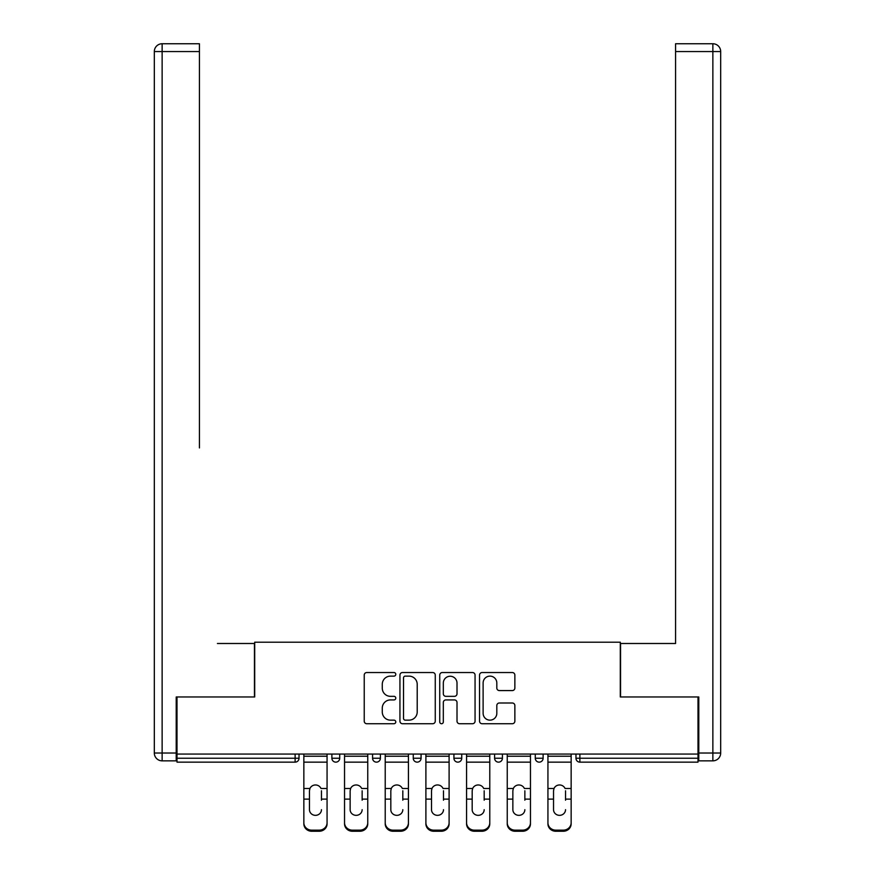 <?xml version="1.0" encoding="UTF-8"?>
<svg xmlns="http://www.w3.org/2000/svg" width="875" height="875" viewBox="0 0 875 875"><rect width="100%" height="100%" fill="white"/><g stroke="black" fill="none" stroke-linecap="round" stroke-linejoin="round"><path stroke-width="1.31" d="M395.784 674.33A1.794 1.794 0 0 0 393.991 672.536L366.789 672.536A2.559 2.559 0 0 0 364.23 675.095L364.23 721.164A2.559 2.559 0 0 0 366.789 723.723L393.991 723.723A1.794 1.794 0 0 0 395.784 721.93A1.794 1.794 0 0 0 393.991 720.147L390.469 720.147A8.192 8.192 0 0 1 382.277 711.955L382.277 708.116A8.192 8.192 0 0 1 390.469 699.923L393.991 699.923A1.794 1.794 0 0 0 395.784 698.13A1.794 1.794 0 0 0 393.991 696.336L390.469 696.336A8.192 8.192 0 0 1 382.277 688.144L382.277 684.305A8.192 8.192 0 0 1 390.469 676.123L393.991 676.123A1.794 1.794 0 0 0 395.784 674.33M512.302 690.583A2.559 2.559 0 0 0 514.861 688.023L514.861 675.095A2.559 2.559 0 0 0 512.302 672.536L482.103 672.536A2.559 2.559 0 0 0 479.544 675.095L479.544 721.164A2.559 2.559 0 0 0 482.103 723.723L512.302 723.723A2.559 2.559 0 0 0 514.861 721.164L514.861 705.556A2.559 2.559 0 0 0 512.302 702.997L499.373 702.997A2.559 2.559 0 0 0 496.814 705.556L496.814 713.3A6.847 6.847 0 0 1 489.967 720.147A6.847 6.847 0 0 1 483.12 713.3L483.12 682.97A6.847 6.847 0 0 1 489.967 676.123A6.847 6.847 0 0 1 496.814 682.97L496.814 688.023A2.559 2.559 0 0 0 499.373 690.583L512.302 690.583M177.002 754.064L177.002 696.959L254.702 696.959L254.702 642.195L620.298 642.195L620.298 696.959L697.998 696.959L697.998 754.064L177.002 754.064L177.002 758.242L295.127 758.242L295.127 754.064M435.258 675.095A2.559 2.559 0 0 0 432.698 672.536L402.5 672.536A2.559 2.559 0 0 0 399.941 675.095L399.941 721.164A2.559 2.559 0 0 0 402.5 723.723L432.698 723.723A2.559 2.559 0 0 0 435.258 721.164L435.258 675.095M442.302 672.536L472.5 672.536A2.559 2.559 0 0 1 475.059 675.095L475.059 721.164A2.559 2.559 0 0 1 472.5 723.723L459.572 723.723A2.559 2.559 0 0 1 457.012 721.164L457.012 702.483A2.559 2.559 0 0 0 454.453 699.923L445.878 699.923A2.559 2.559 0 0 0 443.319 702.483L443.319 721.93A1.794 1.794 0 0 1 441.536 723.723A1.794 1.794 0 0 1 439.742 721.93L439.742 675.095A2.559 2.559 0 0 1 442.302 672.536M295.127 762.147A3.916 3.916 0 0 0 299.031 758.242L295.127 758.242L295.127 762.147A3.916 3.916 0 0 0 299.031 758.242L299.031 754.064L299.031 758.242A3.916 3.916 0 0 1 295.127 762.147L177.002 762.147L177.002 758.242M697.998 754.064L697.998 762.147L579.873 762.147A3.916 3.916 0 0 1 575.969 758.242L575.969 754.064L575.969 758.242L697.998 758.242M331.887 754.064L331.887 758.242L331.887 754.064M335.803 762.147A3.916 3.916 0 0 1 331.887 758.242A3.916 3.916 0 0 0 335.803 762.147A3.916 3.916 0 0 0 339.719 758.242L339.719 754.064L339.719 758.242A3.916 3.916 0 0 1 335.803 762.147A3.916 3.916 0 0 1 331.887 758.242L339.719 758.242A3.916 3.916 0 0 1 335.803 762.147M372.575 754.064L372.575 758.242L372.575 754.064M380.395 754.064L380.395 758.242L380.395 754.064M413.252 754.064L413.252 758.242L413.252 754.064M421.072 754.064L421.072 758.242L421.072 754.064M453.928 758.242A3.916 3.916 0 0 0 457.844 762.147A3.916 3.916 0 0 0 461.748 758.242A3.916 3.916 0 0 1 457.844 762.147A3.916 3.916 0 0 0 461.748 758.242L461.748 754.064L461.748 758.242L453.928 758.242A3.916 3.916 0 0 0 457.844 762.147A3.916 3.916 0 0 1 453.928 758.242L453.928 754.064M494.605 754.064L494.605 758.242L494.605 754.064M502.425 754.064L502.425 758.242L502.425 754.064M543.112 754.064L543.112 758.242L535.281 758.242A3.916 3.916 0 0 0 539.197 762.147A3.916 3.916 0 0 1 535.281 758.242L535.281 754.064M376.48 762.147A3.916 3.916 0 0 1 372.575 758.242A3.916 3.916 0 0 0 376.48 762.147A3.916 3.916 0 0 0 380.395 758.242A3.916 3.916 0 0 1 376.48 762.147A3.916 3.916 0 0 1 372.575 758.242L380.395 758.242A3.916 3.916 0 0 1 376.48 762.147M417.156 762.147A3.916 3.916 0 0 1 413.252 758.242A3.916 3.916 0 0 0 417.156 762.147A3.916 3.916 0 0 0 421.072 758.242A3.916 3.916 0 0 1 417.156 762.147A3.916 3.916 0 0 1 413.252 758.242L421.072 758.242A3.916 3.916 0 0 1 417.156 762.147M498.52 762.147A3.916 3.916 0 0 1 494.605 758.242A3.916 3.916 0 0 0 498.52 762.147A3.916 3.916 0 0 0 502.425 758.242A3.916 3.916 0 0 1 498.52 762.147A3.916 3.916 0 0 1 494.605 758.242L502.425 758.242A3.916 3.916 0 0 1 498.52 762.147M539.197 762.147A3.916 3.916 0 0 0 543.112 758.242A3.916 3.916 0 0 1 539.197 762.147A3.916 3.916 0 0 1 535.281 758.242M405.311 676.123A1.794 1.794 0 0 0 403.517 677.906L403.517 718.353A1.794 1.794 0 0 0 405.311 720.147L409.03 720.147A8.192 8.192 0 0 0 417.211 711.955L417.211 684.305A8.192 8.192 0 0 0 409.03 676.123L405.311 676.123M457.012 683.091A6.847 6.847 0 0 0 450.166 676.244A6.847 6.847 0 0 0 443.319 683.091L443.319 693.777A2.559 2.559 0 0 0 445.878 696.336L454.453 696.336A2.559 2.559 0 0 0 457.012 693.777L457.012 683.091M321.464 790.77L321.464 799.116L327.064 799.116L327.064 754.064M303.855 800.209L303.855 823.856L303.855 788.473L309.947 788.473L309.466 790.77L309.947 788.473A5.994 5.753 0 0 1 320.983 788.473L327.064 788.473M321.464 800.209L321.464 799.116M315.459 815.347A5.994 5.677 180 0 0 321.464 809.681A5.994 5.677 180 0 1 315.459 815.347A5.994 5.677 180 0 1 309.466 809.681L309.466 790.77M327.064 822.752L327.064 823.856A7.82 7.394 180 0 1 319.244 831.25L319.244 830.145A7.82 7.394 0 0 0 327.064 822.752L327.064 799.116M303.855 822.752A7.82 7.394 0 0 0 311.686 830.145L311.686 831.25L319.244 831.25M311.686 831.25A7.82 7.394 180 0 1 303.855 823.856M311.686 830.145L319.244 830.145M303.855 788.473L303.855 754.064M154.317 51.57A7.82 7.82 0 0 1 162.138 43.75A7.82 7.82 0 0 0 154.317 51.57L154.317 753.025L154.317 51.57L162.138 51.57L162.138 43.75L199.423 43.75L199.423 51.57L162.138 51.57L162.138 753.025L176.214 753.025L176.214 696.959L254.45 696.959L254.45 643.497L217.416 643.497M199.423 51.57L199.423 447.934M176.214 753.025L176.214 760.845L162.138 760.845A7.82 7.82 0 0 1 154.317 753.025L162.138 753.025L162.138 760.845M657.584 643.497L675.577 643.497L675.577 43.75L712.862 43.75L675.577 43.75M698.786 753.025L712.862 753.025L712.862 51.57L720.683 51.57A7.82 7.82 0 0 0 712.862 43.75A7.82 7.82 0 0 1 720.683 51.57L720.683 753.025A7.82 7.82 0 0 1 712.862 760.845L698.786 760.845L698.786 696.959L620.55 696.959L620.55 643.497L675.577 643.497L675.577 447.934M362.141 790.77L362.141 799.116L367.752 799.116L367.752 754.064M344.542 800.209L344.542 823.856L344.542 788.473L350.623 788.473L350.142 790.77L350.623 788.473A5.994 5.753 0 0 1 361.659 788.473L367.752 788.473M362.141 800.209L362.141 799.116M356.147 815.347A5.994 5.677 180 0 0 362.141 809.681A5.994 5.677 180 0 1 356.147 815.347A5.994 5.677 180 0 1 350.142 809.681L350.142 790.77M402.817 790.77L402.817 799.116L408.428 799.116L408.428 754.064M385.219 800.209L385.219 823.856L385.219 788.473L391.3 788.473L390.819 790.77L391.3 788.473A5.994 5.753 0 0 1 402.336 788.473L408.428 788.473M402.817 800.209L402.817 799.116M396.823 815.347A5.994 5.677 180 0 0 402.817 809.681A5.994 5.677 180 0 1 396.823 815.347A5.994 5.677 180 0 1 390.819 809.681L390.819 790.77M443.494 790.77L443.494 799.116L449.105 799.116L449.105 754.064M425.895 800.209L425.895 823.856L425.895 788.473L431.977 788.473L431.506 790.77L431.977 788.473A5.994 5.753 0 0 1 443.023 788.473L449.105 788.473M443.494 800.209L443.494 799.116M437.5 815.347A5.994 5.677 180 0 0 443.494 809.681A5.994 5.677 180 0 1 437.5 815.347A5.994 5.677 180 0 1 431.506 809.681L431.506 790.77M484.181 790.77L484.181 799.116L489.781 799.116L489.781 754.064M466.572 800.209L466.572 823.856L466.572 788.473L472.664 788.473L472.183 790.77L472.664 788.473A5.994 5.753 0 0 1 483.7 788.473L489.781 788.473M484.181 800.209L484.181 799.116M478.177 815.347A5.994 5.677 180 0 0 484.181 809.681A5.994 5.677 180 0 1 478.177 815.347A5.994 5.677 180 0 1 472.183 809.681L472.183 790.77M524.858 790.77L524.858 799.116L530.458 799.116L530.458 754.064M507.248 800.209L507.248 823.856L507.248 788.473L513.341 788.473L512.859 790.77L513.341 788.473A5.994 5.753 0 0 1 524.377 788.473L530.458 788.473M524.858 800.209L524.858 799.116M518.853 815.347A5.994 5.677 180 0 0 524.858 809.681A5.994 5.677 180 0 1 518.853 815.347A5.994 5.677 180 0 1 512.859 809.681L512.859 790.77M367.752 822.752L367.752 823.856A7.82 7.394 180 0 1 359.92 831.25L359.92 830.145A7.82 7.394 0 0 0 367.752 822.752L367.752 799.116M344.542 822.752A7.82 7.394 0 0 0 352.363 830.145L352.363 831.25L359.92 831.25M352.363 831.25A7.82 7.394 180 0 1 344.542 823.856M352.363 830.145L359.92 830.145M344.542 788.473L344.542 754.064M408.428 822.752L408.428 823.856A7.82 7.394 180 0 1 400.597 831.25L400.597 830.145A7.82 7.394 0 0 0 408.428 822.752L408.428 799.116M385.219 822.752A7.82 7.394 0 0 0 393.039 830.145L393.039 831.25L400.597 831.25M393.039 831.25A7.82 7.394 180 0 1 385.219 823.856M393.039 830.145L400.597 830.145M385.219 788.473L385.219 754.064M449.105 822.752L449.105 823.856A7.82 7.394 180 0 1 441.284 831.25L441.284 830.145A7.82 7.394 0 0 0 449.105 822.752L449.105 799.116M425.895 822.752A7.82 7.394 0 0 0 433.716 830.145L433.716 831.25L441.284 831.25M433.716 831.25A7.82 7.394 180 0 1 425.895 823.856M433.716 830.145L441.284 830.145M425.895 788.473L425.895 754.064M489.781 822.752L489.781 823.856A7.82 7.394 180 0 1 481.961 831.25L481.961 830.145A7.82 7.394 0 0 0 489.781 822.752L489.781 799.116M466.572 822.752A7.82 7.394 0 0 0 474.403 830.145L474.403 831.25L481.961 831.25M474.403 831.25A7.82 7.394 180 0 1 466.572 823.856M474.403 830.145L481.961 830.145M466.572 788.473L466.572 754.064M530.458 822.752L530.458 823.856A7.82 7.394 180 0 1 522.637 831.25L522.637 830.145A7.82 7.394 0 0 0 530.458 822.752L530.458 799.116M507.248 822.752A7.82 7.394 0 0 0 515.08 830.145L515.08 831.25L522.637 831.25M515.08 831.25A7.82 7.394 180 0 1 507.248 823.856M515.08 830.145L522.637 830.145M507.248 788.473L507.248 754.064M565.534 790.77L565.534 799.116L571.145 799.116L571.145 754.064M547.936 800.209L547.936 823.856L547.936 788.473L554.017 788.473L553.536 790.77L554.017 788.473A5.994 5.753 0 0 1 565.053 788.473L571.145 788.473M565.534 800.209L565.534 799.116M559.541 815.347A5.994 5.677 180 0 0 565.534 809.681A5.994 5.677 180 0 1 559.541 815.347A5.994 5.677 180 0 1 553.536 809.681L553.536 790.77M571.145 822.752L571.145 823.856A7.82 7.394 180 0 1 563.314 831.25L563.314 830.145A7.82 7.394 0 0 0 571.145 822.752L571.145 799.116M547.936 822.752A7.82 7.394 0 0 0 555.756 830.145L555.756 831.25L563.314 831.25M555.756 831.25A7.82 7.394 180 0 1 547.936 823.856M555.756 830.145L563.314 830.145M547.936 788.473L547.936 754.064M579.873 754.064L579.873 762.147M303.855 799.116L309.466 799.116M303.855 762.147L327.064 762.147M303.855 756.219L327.064 756.219M712.862 43.75L712.862 51.57L675.577 51.57M720.683 753.025L712.862 753.025L712.862 760.845M344.542 799.116L350.142 799.116M344.542 762.147L367.752 762.147M344.542 756.219L367.752 756.219M385.219 799.116L390.819 799.116M385.219 762.147L408.428 762.147M385.219 756.219L408.428 756.219M425.895 799.116L431.506 799.116M425.895 762.147L449.105 762.147M425.895 756.219L449.105 756.219M466.572 799.116L472.183 799.116M466.572 762.147L489.781 762.147M466.572 756.219L489.781 756.219M507.248 799.116L512.859 799.116M507.248 762.147L530.458 762.147M507.248 756.219L530.458 756.219M547.936 799.116L553.536 799.116M547.936 762.147L571.145 762.147M547.936 756.219L571.145 756.219"/></g></svg>
